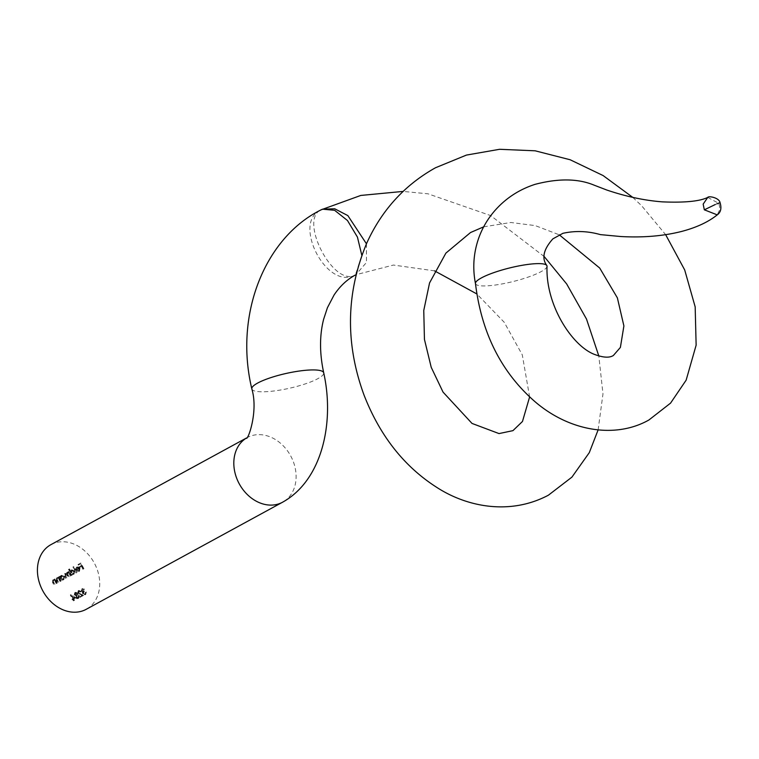 <?xml version="1.0" encoding="UTF-8"?>
<svg xmlns="http://www.w3.org/2000/svg" width="759" height="759" viewBox="0 0 759 759"><rect width="100%" height="100%" fill="white"/><g stroke="black" fill="none" stroke-linecap="round" stroke-linejoin="round"><path stroke-width="0.57" stroke-dasharray="3.79 2.85" d="M320.545 210.101C292.443 222.529 325.791 289.16 354.017 275.593L355.411 274.986L361.806 255.271M51.062 544.582A36.83 29.259 -118.6 0 1 94.258 562.969A36.83 29.259 -118.6 0 1 86.327 609.249M707.758 197.406L718.877 203.403L720.044 209.095L717.227 214.854M547.021 266.248A36.83 7.011 -13.9 0 1 541.158 271.608A36.83 7.011 -13.9 0 1 503.967 283.572A36.83 7.011 -13.9 0 1 475.476 283.562M366.445 243.791L366.483 262.462L355.724 274.824M74.771 592.599L74.287 594.771L75.577 595.616L75.52 597.608L76.507 598.604L78.054 598.585L78.632 595.995L76.887 594.914L76.896 593.348L74.771 592.599L75.426 592.238L74.287 594.771M70.293 576.053L68.443 571.66L68.433 572.599L66.849 572.419L66.337 573.994L64.581 573.643L64.524 576.233L65.748 578.5L64.923 574.117L67.143 575.654L68.025 577.276L67.2 572.893L69.344 574.297L70.293 576.053L71.355 575.474L70.701 575.834M70.226 571.745L68.462 569.468L71.631 575.331L71.65 574.392L73.443 574.459L73.993 571.347L71.09 570.142L70.226 571.745L70.881 571.385L69.524 568.889L68.87 569.25M82.883 569.278L80.198 563.349L77.987 564.535L78.3 565.123L80.112 564.155L81.061 565.91L79.249 566.878L79.572 567.466L81.374 566.499L82.883 569.278L83.945 568.7L83.291 569.06M79.012 568.804L78.632 570.996L76.706 571.214L78.86 571.536L79.372 568.491L78.234 567.305L76.517 567.22L75.625 568.766L76.042 570.407L79.667 568.453L78.632 570.996M75.947 573.007L73.187 566.935L75.947 573.007L77.01 572.438L76.355 572.789M60.008 577.191L59.183 576.641L61.441 580.815L61.46 579.876L63.244 579.942L63.803 576.84L60.891 575.626L60.008 577.191L60.663 576.84L60.246 576.062L59.591 576.423M60.094 581.536L58.244 577.144L58.244 578.111L56.536 577.969L56.441 580.749L57.589 582.884L56.47 579.724L56.887 578.443L58.614 578.937L60.094 581.536L61.156 580.958L60.502 581.318M56.251 583.605L54.401 579.212L54.401 580.18L52.694 580.037L52.589 582.817L53.747 584.952L52.627 581.792L53.035 580.512L54.771 581.005L56.251 583.605L57.314 583.026L56.659 583.386M81.687 590.787L82.114 589.401L83.945 589.553L81.801 588.813L81.279 591.014L82.446 591.906L82.494 593.813L85.065 594.809L85.672 592.314L84.742 594.231L82.93 593.642L83.67 591.688L81.687 590.787L82.342 590.436L82.769 589.041L82.114 589.401M78.158 593.026L78.519 591.337L80.691 591.868L78.177 590.768L77.722 593.196L81.716 595.673L79.6 596.811L79.913 597.39L83.006 595.73L78.158 593.026L78.813 592.665L79.173 590.976L78.519 591.337M73.139 599.335L75.302 598.177L70.283 595.009L72.418 598.965L72.209 599.838L72.731 599.553L73.452 600.872L73.139 599.335L75.302 598.177M356.265 274.549L354.017 275.593C332.252 285.099 298.942 219.446 321 209.863M83.945 568.7L80.852 562.988L80.198 563.349M80.852 562.988L77.987 564.535M78.642 564.184L78.955 564.772L78.3 565.123M78.955 564.772L80.112 564.155M80.767 563.795L81.716 565.55L81.061 565.91M81.716 565.55L79.249 566.878M79.904 566.527L80.226 567.115L79.572 567.466M80.226 567.115L81.374 566.499M82.029 566.138L83.537 568.927M79.287 570.645L76.934 570.777M77.589 570.417L76.706 571.214M77.361 570.853L79.515 571.185L78.86 571.536M79.515 571.185L80.027 568.13L79.372 568.491M80.027 568.13L78.889 566.945L78.234 567.305M78.889 566.945L76.517 567.22M77.171 566.869L75.625 568.766M76.279 568.406L76.697 570.047L76.042 570.407M76.697 570.047L79.667 568.453M79.353 567.96L76.83 569.316L77.427 567.39L79.353 567.96L76.175 569.677L76.773 567.741L78.699 568.32M76.83 569.316L76.175 569.677M78.49 567.315L77.835 567.675M77.427 567.39L76.773 567.741M77.01 572.438L73.841 566.575L73.187 566.935M73.841 566.575L72.779 567.153M73.433 566.793L76.602 572.656M69.524 568.889L68.462 569.468M69.116 569.117L72.285 574.971L71.631 575.331M72.693 574.753L72.304 574.032L71.65 574.392M72.304 574.032L74.097 574.098L73.443 574.459M74.097 574.098L74.648 570.996L73.993 571.347M74.648 570.996L71.744 569.781L71.09 570.142M71.744 569.781L70.881 571.385M73.803 573.595L71.574 572.675L72.02 570.294L74.249 571.214L73.803 573.595L70.919 573.036L71.365 570.654L73.595 571.574L73.149 573.946M71.574 572.675L70.919 573.036M72.02 570.294L71.365 570.654M74.249 571.214L73.595 571.574M71.355 575.474L69.097 571.299L68.443 571.66M69.097 571.299L68.035 571.878M68.69 571.518L69.088 572.248L68.433 572.599M69.088 572.248L67.655 572.258M68.31 571.906L66.849 572.419M67.504 572.058L66.337 573.994M66.991 573.643L64.581 573.643M65.236 573.282L65.179 575.882L66.403 578.14L65.748 578.5M66.811 577.922L65.587 575.654L65.578 573.757L64.923 574.117M65.578 573.757L67.798 575.294L68.68 576.916L68.025 577.276M69.088 576.698L67.94 574.572L67.855 572.533L67.2 572.893M67.855 572.533L69.999 573.937L70.948 575.692M60.246 576.062L59.183 576.641M59.838 576.28L62.096 580.455L61.441 580.815M62.504 580.237L62.115 579.515L61.46 579.876M62.115 579.515L63.898 579.582L63.244 579.942M63.898 579.582L64.458 576.479L63.803 576.84M64.458 576.479L61.545 575.265L60.891 575.626M61.545 575.265L60.663 576.84M63.604 579.079L61.375 578.159L61.821 575.787L64.05 576.707L63.604 579.079L62.95 579.44L60.72 578.519L61.166 576.138L63.395 577.058L62.95 579.44M61.375 578.159L60.72 578.519M61.821 575.787L61.166 576.138M64.05 576.707L63.395 577.058M61.156 580.958L58.898 576.783L58.244 577.144M58.898 576.783L57.836 577.362M58.49 577.001L58.898 577.76L58.244 578.111M58.898 577.76L56.536 577.969M57.191 577.608L57.096 580.398L58.244 582.533L57.589 582.884M58.652 582.305L57.124 579.364L56.47 579.724M57.124 579.364L57.542 578.083L56.887 578.443M57.542 578.083L59.268 578.586L58.614 578.937M59.268 578.586L60.748 581.176M57.314 583.026L55.056 578.851L54.401 579.212M55.056 578.851L53.993 579.43M54.648 579.07L55.056 579.829L54.401 580.18M55.056 579.829L52.694 580.037M53.348 579.677L53.244 582.466L54.401 584.601L53.747 584.952M54.809 584.373L53.282 581.441L52.627 581.792M53.282 581.441L53.69 580.151L53.035 580.512M53.69 580.151L55.426 580.654L54.771 581.005M55.426 580.654L56.906 583.254M82.769 589.041L84.192 589.411L83.537 589.771M84.6 589.193L81.801 588.813M82.456 588.453L81.279 591.014M81.934 590.654L83.101 591.546L82.446 591.906M83.101 591.546L82.219 592.656M82.873 592.295L83.148 593.462L82.494 593.813M83.148 593.462L85.72 594.458L85.065 594.809M85.72 594.458L86.327 591.954L85.672 592.314M86.327 591.954L85.264 592.532M85.919 592.172L85.331 593.51M85.985 593.159L84.742 594.231M85.397 593.87L82.93 593.642M83.585 593.291L84.325 591.327L83.67 591.688M84.325 591.327L84.012 590.739L83.357 591.1M84.012 590.739L82.342 590.436M79.173 590.976L80.938 591.735L80.283 592.086M81.346 591.517L78.832 590.407L78.177 590.768M78.832 590.407L78.376 592.845L77.722 593.196M78.376 592.845L82.37 595.312L81.716 595.673M82.37 595.312L79.6 596.811M80.255 596.451L80.568 597.039L79.913 597.39M80.568 597.039L83.006 595.73M83.661 595.379L80.615 593.955L79.961 594.316M80.615 593.955L78.813 592.665M74.942 594.411L76.232 595.265L75.577 595.616M76.232 595.265L76.175 597.257L75.52 597.608M76.175 597.257L77.162 598.253L76.507 598.604M77.162 598.253L78.708 598.234L78.054 598.585M78.708 598.234L79.287 595.635L78.632 595.995M79.287 595.635L77.541 594.553L76.887 594.914M77.541 594.553L77.551 592.988L76.896 593.348M77.551 592.988L75.426 592.238M78.386 597.646L76.593 597.048L77.048 595.246L78.889 595.872L77.731 598.007L75.938 597.399L76.393 595.597L78.234 596.232L77.731 598.007M76.744 594.648L75.34 594.174L75.767 592.807L77.152 593.215L76.744 594.648L74.686 594.534L75.113 593.168L76.498 593.576L76.09 595.009M75.34 594.174L74.686 594.534M75.767 592.807L75.113 593.168M77.152 593.215L76.498 593.576M76.593 597.048L75.938 597.399M77.048 595.246L76.393 595.597M78.889 595.872L78.234 596.232M75.957 597.817L71.014 594.61L70.359 594.971M71.014 594.61L70.283 595.009M70.938 594.658L73.073 598.614L72.418 598.965M73.073 598.614L71.896 599.249M72.551 598.889L72.864 599.477L72.209 599.838M73.386 599.202L74.107 600.521L73.452 600.872M74.515 600.293L73.794 598.974M74.837 597.665L73.481 598.396L72.143 595.91L74.837 597.665L72.826 598.747L71.488 596.27L74.183 598.016M73.481 598.396L72.826 598.747M72.143 595.91L71.488 596.27M251.836 388.912A36.83 7.581 167.4 0 0 268.136 391.568A36.83 7.581 167.4 0 0 317.917 378.637A36.83 7.581 167.4 0 0 323.714 372.802M246.504 438.009A36.83 29.259 -118.6 0 1 247.33 437.535A36.83 29.259 -118.6 0 1 247.443 437.469A36.83 29.259 -118.6 0 1 257.083 434.698A36.83 29.259 -118.6 0 1 293.306 461.633A36.83 29.259 -118.6 0 1 282.595 502.202M718.877 203.403L720.054 202.625M65.179 575.882L64.524 576.233M65.587 575.654L64.932 576.015M67.798 575.294L67.143 575.654M67.94 574.572L67.285 574.933M69.999 573.937L69.344 574.297M57.096 580.398L56.441 580.749M57.589 580.341L56.934 580.701M59.933 579.667L59.278 580.028M53.244 582.466L52.589 582.817M53.747 582.409L53.092 582.77M56.09 581.736L55.435 582.096M80.407 594.401L79.752 594.752M598.111 429.917L602.978 393.921L598.813 355.952M544.184 256.542L490.627 215.575L428.019 193.82L403.105 191.41M632.759 197.368L641.554 205.651L665.652 234.683M529.621 396.948L522.277 354.832L504.213 322.271L476.794 293.913M434.565 270.868L393.428 265.052L355.933 274.72M483.673 226.827L510.873 222.501L535.266 225.613L559.279 234.825"/><path stroke-width="1.14" d="M86.327 609.249A36.83 29.259 -118.6 0 1 86.213 609.306A36.83 29.259 -118.6 0 1 86.09 609.373A36.83 29.259 -118.6 0 1 42.846 590.91A36.83 29.259 -118.6 0 1 50.938 544.639A36.83 29.259 -118.6 0 1 51.062 544.582M717.227 214.863L704.333 209.816L703.166 204.133L707.749 197.406C708.631 195.67 719.228 197.748 720.054 202.625L716.667 203.934M707.749 197.406C699.798 201.315 684.694 202.805 662.427 201.866C644.581 200.509 626.014 196.553 606.735 190.006L594.183 185.187C578.187 178.498 558.472 178.223 535.048 184.352C519.573 189.37 506.49 197.786 495.779 209.588C488.312 217.88 482.677 227.226 478.882 237.614C473.55 252.595 472.411 267.918 475.466 283.572A36.83 7.011 -13.9 0 1 475.457 283.449A36.83 7.011 -13.9 0 1 481.32 277.955A36.83 7.011 -13.9 0 1 518.501 265.982A36.83 7.011 -13.9 0 1 546.831 265.555A36.83 7.011 -13.9 0 1 547.021 266.248C545.512 306.019 573.111 347.129 595.303 354.709C603.557 357.688 609.581 357.944 613.376 355.487L620.388 347.423L623.898 325.943L617.371 297.86L599.705 268.041L559.279 234.825M403.105 191.41L360.791 195.442L321 209.863L322.537 209.18L334.71 208.782L347.84 215.594L366.445 243.791M321.256 209.731L320.175 210.309C265.014 238.079 233.933 314.264 251.836 388.912A36.83 7.581 167.4 0 1 257.633 383.077A36.83 7.581 167.4 0 1 307.414 370.145A36.83 7.581 167.4 0 1 323.714 372.802C319.53 353.352 319.501 335.525 323.619 319.311L327.423 307.718L334.045 295.042C339.947 286.181 347.072 279.492 355.421 274.986L355.933 274.72M361.806 255.271L357.432 237.093L347.47 220.508L334.624 210.3L322.537 209.18L320.602 210.072M323.714 372.802C334.795 422.735 322.072 480.352 282.595 502.202A36.83 29.259 -118.6 0 1 282.481 502.268A36.83 29.259 -118.6 0 1 272.851 505.039A36.83 29.259 -118.6 0 1 236.846 478.663A36.83 29.259 -118.6 0 1 246.504 438.009M704.333 209.816L715.414 204.456M282.595 502.202L86.213 609.306M720.054 202.625C719.38 201.372 719.38 201.372 720.054 202.625C721.771 208.213 720.832 212.292 717.236 214.863C708.318 222.036 696.345 227.596 681.316 231.523C662.949 236.106 642.75 237.766 620.71 236.523L600.435 234.626C587.703 231.021 575.189 230.584 562.903 233.317L552.865 238.867C543.482 249.426 541.471 258.326 546.841 265.546M529.621 396.948L522.477 421.473L512.942 430.647L499.024 433.579L472.013 423.427L443.047 392.109L431.226 367.337L424.442 339.406L423.759 310.478L429.556 282.917L445.894 253.117L470.523 232.539L483.673 226.827M632.759 197.368L603.12 175.566L570.132 159.751L535.142 150.804L499.583 149.295L466.434 155.083L435.495 167.758C404.746 184.949 381.872 209.987 366.863 242.88C346.038 292.594 345.079 343.277 363.978 394.927C379.804 435.628 404.035 466.424 436.672 487.316C466.956 507.021 510.105 515.503 548.406 495.191L571.916 477.136L589.297 452.639L598.111 429.917M598.813 355.952L586.498 319.046L566.679 283.97L544.184 256.542M665.652 234.683L684.694 269.948L695.168 306.845L696.136 345.174L686.145 380.155L670.558 403.124L648.907 419.993C616.137 438.541 570.92 431.918 535.949 402.498C501.708 373.124 481.548 333.438 475.457 283.449M476.794 293.913L434.565 270.868M246.542 437.962L50.938 544.639M251.836 388.912C258.563 411.293 247.946 440.476 246.314 438.209"/></g></svg>
